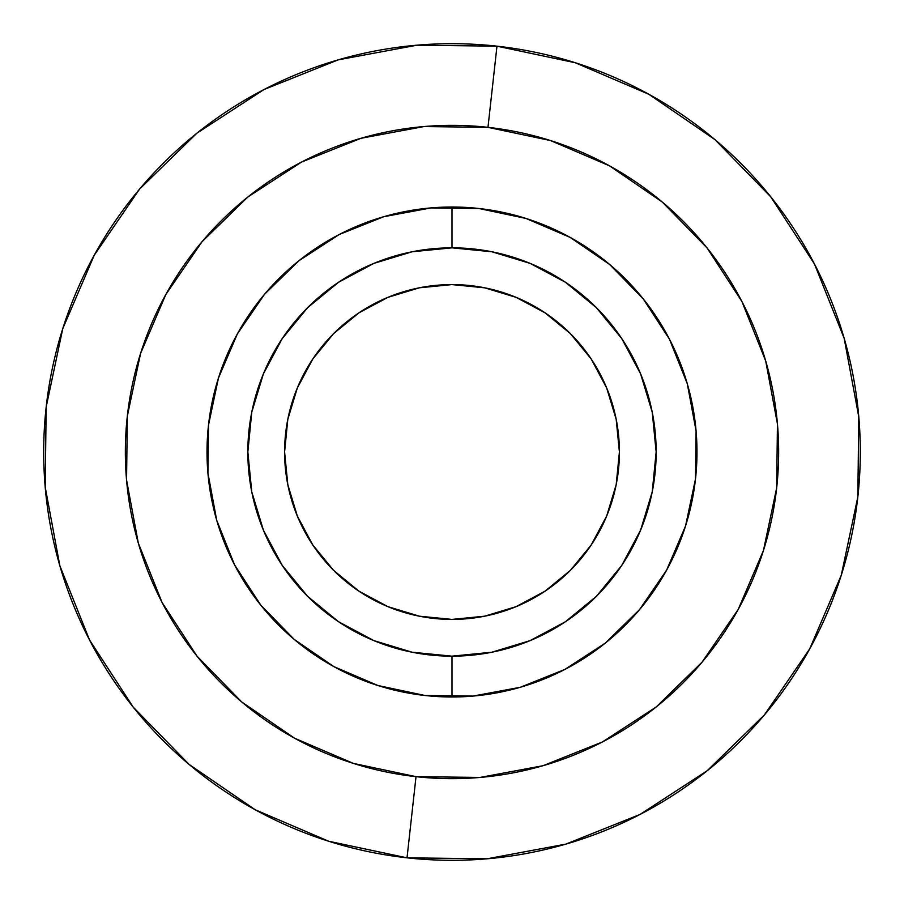 <?xml version="1.0" encoding="UTF-8"?>
<svg xmlns="http://www.w3.org/2000/svg" width="904" height="904" viewBox="0 0 904 904"><rect width="100%" height="100%" fill="white"/><g stroke="black" fill="none" stroke-linecap="round" stroke-linejoin="round"><path stroke-width="1.36" d="M452 619.409A167.409 167.409 0 0 1 284.59 452A167.409 167.409 0 0 1 452 284.59L484.657 287.811L516.06 297.337L545.01 312.807L570.379 333.621L591.193 358.99L606.663 387.94L616.189 419.343L619.409 452L616.189 484.657L606.663 516.06L591.193 545.01L570.379 570.379L545.01 591.193L516.06 606.663L484.657 616.189L452 619.409L419.343 616.189L387.94 606.663L358.99 591.193L333.621 570.379L312.807 545.01L297.337 516.06L287.811 484.657L284.59 452L287.811 419.343L297.337 387.94L312.807 358.99L333.621 333.621L358.99 312.807L387.94 297.337L419.343 287.811L452 284.59A167.409 167.409 0 0 1 619.409 452A167.409 167.409 0 0 1 452 619.409M452 207.016L452 247.843A204.157 204.157 0 0 1 656.157 452A204.157 204.157 0 0 1 452 656.157L452 696.984L452 656.157L491.832 652.236L530.128 640.608L565.418 621.749L596.357 596.357L621.749 565.418L640.608 530.128L652.236 491.832L656.157 452L652.236 412.167L640.608 373.872L621.749 338.582L596.357 307.642L565.418 282.251L530.128 263.392L491.832 251.764L452 247.843L412.167 251.764L373.872 263.392L338.582 282.251L307.642 307.642L282.251 338.582L263.392 373.872L251.764 412.167L247.843 452L251.764 491.832L263.392 530.128L282.251 565.418L307.642 596.357L338.582 621.749L373.872 640.608L412.167 652.236L452 656.157A204.157 204.157 0 0 1 247.843 452A204.157 204.157 0 0 1 452 247.843L452 207.016M452 696.984L452 696.984A244.984 244.984 0 0 1 208.508 425.016A244.984 244.984 0 0 1 478.984 208.508L430.959 207.92L383.748 216.711L339.158 234.554L298.908 260.748L264.533 294.286L237.368 333.892L218.452 378.03L208.508 425.016L207.92 473.041L216.711 520.252L234.554 564.842L260.748 605.092L294.286 639.467L333.892 666.632L378.03 685.548L425.016 695.492L473.041 696.08L520.252 687.289L564.842 669.446L605.092 643.252L639.467 609.714L666.632 570.108L685.548 525.97L695.492 478.984L696.08 430.959L687.289 383.748L669.446 339.158L643.252 298.908L609.714 264.533L570.108 237.368L525.97 218.452L478.984 208.508L525.97 218.452L570.108 237.368M452.079 207.016L465.47 207.389M489.471 209.897L512.93 214.711M535.982 221.853L545.756 225.661M588.109 248.306L599.092 256.092M617.658 271.516L625.229 278.771M655.694 315.892L662.869 327.293M674.124 348.65L683.153 370.832M690.012 393.963L692.283 404.201M696.984 452L696.611 465.47M694.102 489.471L689.289 512.93M682.147 535.982L678.339 545.756M655.694 588.109L647.908 599.092M632.484 617.658L625.229 625.229M588.109 655.694L576.707 662.869M555.35 674.124L533.168 683.153M510.037 690.012L499.799 692.283M451.921 696.984L438.53 696.611M414.529 694.102L391.07 689.289M368.018 682.147L358.244 678.339M315.892 655.694L304.908 647.908M286.342 632.484L278.771 625.229M248.306 588.109L241.131 576.707M229.876 555.35L220.847 533.168M213.988 510.037L211.717 499.799M207.016 452L207.389 438.53M209.897 414.529L214.711 391.07M221.853 368.018L225.661 358.244M248.306 315.892L256.092 304.908M271.516 286.342L278.771 278.771M315.892 248.306L327.293 241.131M348.65 229.876L370.832 220.847M393.963 213.988L404.201 211.717M387.94 297.337L380.787 300.501M297.337 516.06L300.501 523.213M516.06 606.663L523.213 603.499M606.663 387.94L603.499 380.787M496.974 46.172A408.303 408.303 0 0 1 857.828 496.974A408.303 408.303 0 0 1 407.026 857.828A408.303 408.303 0 0 0 857.828 496.974A408.303 408.303 0 0 0 496.974 46.172L487.979 127.34A326.649 326.649 0 0 1 776.66 487.979A326.649 326.649 0 0 1 416.021 776.66L407.026 857.828L416.021 776.66L353.374 763.405L294.523 738.184L241.718 701.956L196.993 656.134L162.065 602.459L138.289 542.999L126.56 480.047L127.34 416.021L140.595 353.374L165.816 294.523L202.044 241.718L247.865 196.993L301.541 162.065L361.001 138.289L423.953 126.56L487.979 127.34L550.626 140.595L609.477 165.816L662.282 202.044L707.007 247.865L741.935 301.541L765.711 361.001L777.44 423.953L776.66 487.979L763.405 550.626L738.184 609.477L701.956 662.282L656.134 707.007L602.459 741.935L542.999 765.711L480.047 777.44L416.021 776.66A326.649 326.649 0 0 1 127.34 416.021A326.649 326.649 0 0 1 487.979 127.34L496.974 46.172A408.303 408.303 0 0 0 46.172 407.026A408.303 408.303 0 0 0 407.026 857.828A408.303 408.303 0 0 1 46.172 407.026A408.303 408.303 0 0 1 496.974 46.172L416.936 45.2L338.243 59.856L264.047 89.519M263.923 89.586L196.835 133.238L139.645 189.038M139.555 189.139L94.276 255.154L62.749 328.717L46.194 406.902M46.172 407.026L45.2 487.064L59.856 565.757L89.519 639.953M89.586 640.077L133.238 707.165L189.038 764.355M189.139 764.445L255.154 809.724L328.717 841.251L406.902 857.806M407.026 857.828L487.064 858.8L565.757 844.144L639.953 814.481M640.077 814.414L707.165 770.762L764.355 714.962M764.445 714.861L809.724 648.846L841.251 575.283L857.806 497.098M857.828 496.974L858.8 416.936L844.144 338.243L814.481 264.047M814.414 263.923L770.762 196.835L714.962 139.645M714.861 139.555L648.846 94.276L575.283 62.749L497.098 46.194M301.541 162.065L247.865 196.993M162.065 602.459L196.993 656.134M602.459 741.935L656.134 707.007M741.935 301.541L707.007 247.865M520.252 687.289L473.041 696.08L425.016 695.492L378.03 685.548L333.892 666.632M260.657 604.991L234.611 564.955M207.92 473.041L208.508 425.016L218.452 378.03L237.368 333.892L264.454 294.388M430.959 207.92L478.984 208.508A244.984 244.984 0 0 1 695.492 478.984A244.984 244.984 0 0 1 425.016 695.492M696.08 430.959L695.492 478.984L685.548 525.97L666.632 570.108L639.546 609.612"/></g></svg>
